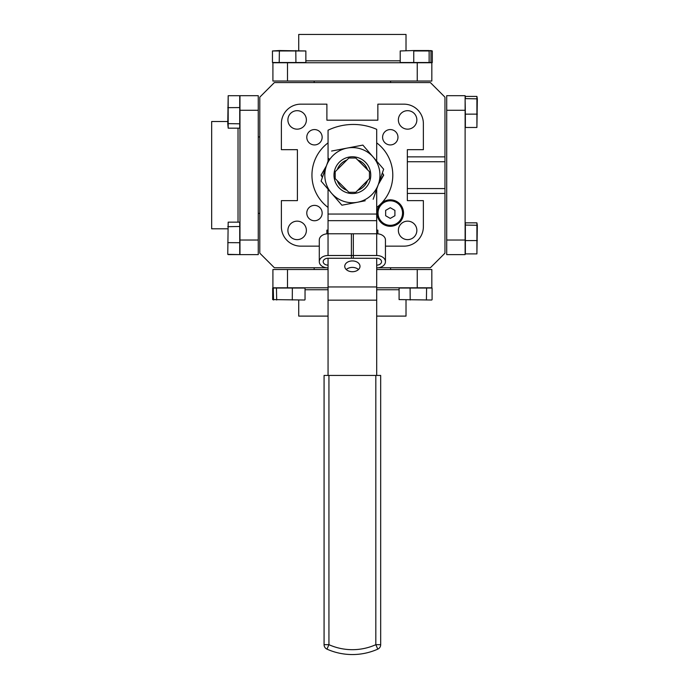 <?xml version="1.0" encoding="UTF-8"?>
<svg xmlns="http://www.w3.org/2000/svg" width="689" height="689" viewBox="0 0 689 689"><rect width="100%" height="100%" fill="white"/><g stroke="black" fill="none" stroke-linecap="round" stroke-linejoin="round"><path stroke-width="1.03" d="M407.612 110.679A9.241 9.241 0 0 0 398.371 119.92A9.241 9.241 0 0 0 407.612 129.162A9.241 9.241 0 0 0 416.854 119.92A9.241 9.241 0 0 0 407.612 110.679M390.284 129.566A7.682 7.682 0 0 0 382.602 137.249A7.682 7.682 0 0 0 390.284 144.931A7.682 7.682 0 0 0 397.966 137.249A7.682 7.682 0 0 0 390.284 129.566M328.059 142.864A40.418 40.418 0 0 0 328.059 207.449M314.468 205.382A7.682 7.682 0 0 0 306.786 213.065A7.682 7.682 0 0 0 314.468 220.747A7.682 7.682 0 0 0 322.151 213.065A7.682 7.682 0 0 0 314.468 205.382M297.14 221.152A9.241 9.241 0 0 0 287.899 230.393A9.241 9.241 0 0 0 297.14 239.634A9.241 9.241 0 0 0 306.381 230.393A9.241 9.241 0 0 0 297.14 221.152M297.14 110.679A9.241 9.241 0 0 0 287.899 119.92A9.241 9.241 0 0 0 297.14 129.162A9.241 9.241 0 0 0 306.381 119.92A9.241 9.241 0 0 0 297.14 110.679M314.468 129.566A7.682 7.682 0 0 0 306.786 137.249A7.682 7.682 0 0 0 314.468 144.931A7.682 7.682 0 0 0 322.151 137.249A7.682 7.682 0 0 0 314.468 129.566M407.612 221.152A9.241 9.241 0 0 0 398.371 230.393A9.241 9.241 0 0 0 407.612 239.634A9.241 9.241 0 0 0 416.854 230.393A9.241 9.241 0 0 0 407.612 221.152M385.444 246.154L403.918 246.154A19.456 19.456 0 0 0 423.373 226.698L423.373 200.637L407.345 200.637L407.345 149.677L423.373 149.677L423.373 123.607A19.456 19.456 0 0 0 403.918 104.16L377.856 104.16L377.856 120.187L326.896 120.187L326.896 104.16L300.826 104.16A19.456 19.456 0 0 0 281.379 123.607L281.379 149.677L297.407 149.677L297.407 200.637L281.379 200.637L281.379 226.698A19.456 19.456 0 0 0 300.826 246.154L319.291 246.154M376.694 207.449A40.418 40.418 0 0 0 380.328 204.349M381.568 203.109A40.418 40.418 0 0 0 376.694 142.864M328.059 230.126L326.896 230.126L326.896 233.829M377.856 233.829L377.856 230.126L376.694 230.126M407.345 188.579L444.965 188.579L444.965 253.156L430.375 267.745L378.554 267.745M407.345 161.734L444.965 161.734L444.965 188.579M326.181 267.745L274.377 267.745L259.787 253.156L259.787 97.158L274.377 82.568L430.375 82.568L444.965 97.158L444.965 161.734M314.15 81.035L314.15 82.568M390.594 81.035L390.594 82.568M298.725 50.538L298.725 34.45L406.019 34.45L406.019 50.538M296.787 62.751A1.946 1.946 0 0 0 297.726 62.51M407.966 62.751A1.946 1.946 0 0 1 407.027 62.51M287.502 81.035L272.913 81.035L272.913 62.751L287.502 62.751L287.502 81.035L417.241 81.035L417.241 62.751L431.831 62.751L431.831 81.035L417.241 81.035M417.241 62.751L287.502 62.751M465.118 254.611L446.713 254.611L446.713 95.693L465.118 95.693L465.118 110.283L446.713 110.283L446.713 240.03L465.118 240.03L465.118 254.611M465.118 240.03L465.118 110.283M258.254 213.375L259.787 213.375M258.254 136.93L259.787 136.93M227.758 228.8L211.669 228.8L211.669 121.505L227.758 121.505M239.97 230.746A1.946 1.946 0 0 0 239.729 229.807M239.97 119.567A1.946 1.946 0 0 1 239.729 120.506M258.254 240.03L258.254 254.611L239.97 254.611L239.97 240.03L258.254 240.03L258.254 110.283L239.97 110.283L239.97 95.693L258.254 95.693L258.254 110.283M239.97 110.283L239.97 240.03M304.771 300.016L272.663 299.594L304.771 300.016M292.291 300.016L292.343 288.045L276.461 288.045L276.677 300.016M292.343 288.045L305.038 288.045L305.038 299.594M276.461 288.045L273.283 288.045L273.55 300.016M477.331 225.286L476.909 253.905L476.909 222.84L465.359 222.84L465.359 225.062L477.331 225.286L476.909 222.84M477.331 240.556L465.359 240.59L465.359 253.905L476.909 253.905M465.359 225.062L465.359 240.59M413.753 62.51L429.135 62.51L429.135 50.96L413.753 50.96L413.753 62.51L400.214 62.51L400.214 50.96L413.788 50.538L400.214 50.96M429.135 62.51L430.969 62.51L430.969 50.96L428.911 50.538L432.296 50.96L432.296 62.51L430.969 62.51M413.788 50.538L428.911 50.538M477.331 98.846L476.909 127.474L476.909 96.408L465.359 96.408L465.359 98.63L477.331 98.846L476.909 96.408M477.331 114.124L465.359 114.159L465.359 127.474L476.909 127.474M465.118 99.009L465.359 114.159M465.118 96.856L465.359 96.408M335.181 178.597L348.884 192.291L355.757 192.291L369.459 178.597L369.459 171.716L355.757 158.022L348.884 158.022L335.181 171.716L335.181 178.597M322.374 177.461L321.04 175.152L326.44 165.816M326.009 167.048L321.04 175.152M321.324 175.152L322.478 177.159M382.378 172.853L383.704 175.152L378.313 184.497M383.704 175.152L382.274 173.154M378.743 183.265L383.428 175.152M227.758 254.336L228.18 222.151L227.758 254.336L239.729 254.603L239.97 254.129M314.15 269.52L314.15 267.745M390.594 269.52L390.594 267.745M406.019 300.016L406.019 316.105L376.694 316.105M328.059 316.105L298.725 316.105L298.725 300.016M296.787 287.804A1.946 1.946 0 0 1 297.726 288.045M407.966 287.804A1.946 1.946 0 0 0 407.027 288.045M287.502 269.52L287.502 287.804L272.913 287.804L272.913 269.52L328.059 269.52M376.694 269.52L431.831 269.52L431.831 287.804L417.241 287.804L417.241 269.52M287.502 287.804L328.059 287.804M376.694 287.804L417.241 287.804M431.831 287.804L431.831 269.52M352.372 271.716A7.622 5.391 -0 0 0 360.002 266.324A7.622 5.391 -0 0 0 352.372 260.933A7.622 5.391 -0 0 0 344.75 266.324A7.622 5.391 -0 0 0 352.372 271.716M346.274 269.554A7.622 5.391 180 0 1 352.372 267.401A7.622 5.391 180 0 1 358.478 269.554M367.478 180.69L357.91 190.259L367.478 180.69M357.91 160.055L367.478 169.623L357.91 160.055M376.694 161.14L376.694 129.343A58.358 58.358 0 0 0 328.059 130.204L328.059 161.157M328.042 255.507L328.042 233.778L353.328 233.778L353.328 255.507L328.042 255.507A8.75 6.192 180 0 0 319.291 261.699L319.291 239.961A8.75 6.192 -0 0 1 328.042 233.778L328.059 189.174M328.059 214.055L376.694 214.055L376.694 189.156M376.694 214.055L376.694 220.661L328.059 220.661M328.059 375.436L328.059 258.254A4.866 3.436 180 0 0 323.175 261.699A4.866 3.436 180 0 0 328.042 265.136L328.042 258.254L353.328 258.254L353.328 255.507M328.059 286.951L376.694 286.951L376.694 300.163L328.059 300.163M376.694 286.951L376.694 258.254L351.399 258.254L351.399 233.778L376.694 233.778L376.694 220.661M375.815 375.436L328.937 375.436L328.937 644.689A57.48 57.48 0 0 0 375.815 644.689L375.815 375.436L380.681 375.436L380.681 644.689L375.815 644.689L377.796 649.133A4.866 4.866 0 0 0 380.681 644.689M324.071 644.689L328.937 644.689L326.956 649.133A62.337 62.337 0 0 0 377.796 649.133A62.337 62.337 0 0 1 326.956 649.133A4.866 4.866 0 0 1 324.071 644.689L324.071 375.436L328.937 375.436M376.694 375.436L376.694 300.163M319.291 261.699A8.75 6.192 180 0 0 328.042 267.883L328.059 267.883M376.694 265.136A4.866 3.436 180 0 0 381.551 261.699A4.866 3.436 180 0 0 376.694 258.254M376.694 267.883A8.75 6.192 180 0 0 385.444 261.699A8.75 6.192 180 0 0 376.694 255.507L351.399 255.507M376.694 255.507L376.694 233.778A8.75 6.192 -0 0 1 385.444 239.961L385.444 261.699M338.454 187.158A18.379 18.379 0 0 0 364.378 189.079A18.379 18.379 0 0 0 366.298 163.155A18.379 18.379 0 0 0 340.375 161.235A18.379 18.379 0 0 0 338.454 187.158M357.737 159.994A16.08 16.08 0 0 1 367.538 169.795M367.538 180.518A16.08 16.08 0 0 1 357.737 190.319M346.843 190.259A16.08 16.08 0 0 1 337.274 180.69M383.652 169.21L373.162 199.267L383.652 169.21L373.257 157.152A27.569 27.569 0 0 1 357.522 202.239L341.89 205.21L321.1 181.104L326.345 166.075A27.569 27.569 0 0 1 347.222 148.075L362.862 145.095L373.257 157.152A27.569 27.569 0 0 0 347.222 148.075L331.59 151.046L347.222 148.075M365.204 200.775L357.522 202.239A27.569 27.569 0 0 1 331.495 193.161L329.178 190.474M326.431 187.279L321.1 181.104L328.972 158.539M354.895 146.611L362.862 145.095L373.257 157.152M363.861 201.033L357.522 202.239M349.409 203.78L341.89 205.21L336.559 199.035M331.495 193.161A27.569 27.569 0 0 1 326.345 166.075M337.274 169.623A16.08 16.08 0 0 1 346.843 160.055M431.814 300.016L399.095 299.594L431.814 300.016M426.413 300.016L426.594 288.045L432.089 288.045L432.089 299.594M426.594 288.045L410.101 288.045L410.196 300.016M410.101 288.045L399.095 288.045L399.095 299.594M273.283 288.045L272.663 288.045L272.663 299.594M279.381 50.538L305.856 50.96L272.456 50.96L272.456 62.51L279.217 62.51L279.381 50.538L272.456 50.96M295.805 50.538L295.917 62.51L305.856 62.51L305.856 50.96M279.217 62.51L295.917 62.51M430.72 50.538L432.296 50.96M377.055 213.065A13.229 13.229 0 0 1 390.284 199.836A13.229 13.229 0 0 1 403.513 213.065A13.229 13.229 0 0 1 390.284 226.293A13.229 13.229 0 0 1 377.055 213.065A13.229 13.229 0 0 0 390.284 226.293A13.229 13.229 0 0 0 403.513 213.065M394.909 215.735L394.909 210.386L390.284 207.716L385.651 210.386L385.651 215.735L390.284 218.404L394.909 215.735M227.758 123.615L228.18 95.711L228.18 128.171L239.729 128.171L239.729 123.813L227.758 123.615L228.18 128.171M227.758 107.656L239.729 107.579L239.729 95.711L228.18 95.711M239.729 123.813L239.729 107.579M228.18 254.594L239.729 254.594L239.729 226.483L227.758 226.69M239.729 226.483L239.729 222.151L228.18 222.151M239.729 242.709L227.758 242.64M444.965 193.437L407.345 193.437M407.345 156.868L444.965 156.868M305.856 60.804L400.214 60.804M238.024 222.151L238.024 128.171M399.095 289.75L376.694 289.75M328.059 289.75L305.038 289.75M326.956 649.133A62.337 62.337 0 0 0 377.796 649.133M402.54 213.065A12.256 12.256 0 0 0 390.284 200.809A12.256 12.256 0 0 0 378.028 213.065A12.256 12.256 0 0 0 390.284 225.32A12.256 12.256 0 0 0 402.54 213.065"/></g></svg>
